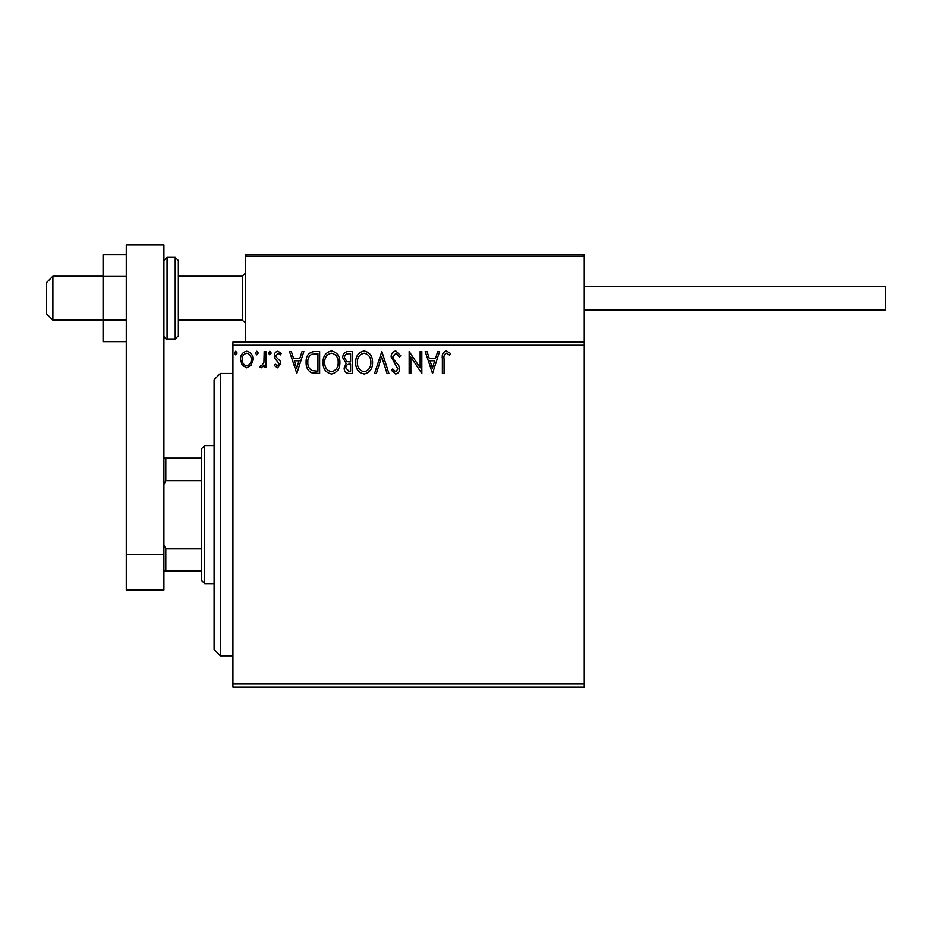 <?xml version="1.0" encoding="UTF-8"?>
<svg xmlns="http://www.w3.org/2000/svg" width="932" height="932" viewBox="0 0 932 932"><rect width="100%" height="100%" fill="white"/><g stroke="black" fill="none" stroke-linecap="round" stroke-linejoin="round"><path stroke-width="1.4" d="M584.259 687.152L232.93 687.152L232.93 684.018L584.259 684.018L584.259 687.152M584.259 345.236L232.93 345.236L232.93 342.091L584.259 342.091L584.259 684.018M251.279 365.181L246.724 367.837L242.169 365.193L240.526 359.484C240.491 354.929 242.553 352.18 246.724 351.224C250.894 352.18 252.956 354.929 252.922 359.484L251.279 365.181M265.865 351.504L265.865 367.546L264.175 367.546L264.175 365.193L261.24 367.837L259.958 367.278L260.762 365.577L261.519 365.857L263.919 362.408L264.175 351.504L265.865 351.504M277.573 367.837L274.311 365.554L275.301 364.167L277.468 365.857L279.099 363.701L274.87 358.342L274.311 355.861C274.299 353.275 275.488 351.737 277.876 351.224L281.348 353.391L280.381 354.882L278.062 353.193L276 355.779L276.408 357.305L280.252 361.15L280.788 363.62L277.573 367.837M314.538 351.504L319.641 351.504L319.641 373.464L311.09 372.672C307.525 370.202 305.871 366.707 306.127 362.21C305.871 355.873 308.678 352.296 314.538 351.504M352.296 351.504L352.296 373.464L349.185 373.464C345.842 373.289 344.164 371.484 344.129 368.024L346.191 363.352L342.72 357.737C342.743 354.113 344.467 352.028 347.904 351.504L352.296 351.504M381.852 351.504L388.889 373.464L387.048 373.464L381.712 356.805L376.365 373.464L374.536 373.464L381.852 351.504M420.134 351.504L421.823 351.504L421.823 373.464L410.849 357.084L410.849 373.464L409.16 373.464L409.16 351.504L420.134 367.837L420.134 351.504M444.063 358.855L444.063 373.464L442.374 373.464L442.374 358.634C441.698 354.649 443.038 352.086 446.393 350.945L450.54 353.473L449.678 355.162L446.405 353.193C444.331 354.277 443.55 356.164 444.063 358.855M232.93 345.236L232.93 684.018M432.53 373.464L425.202 351.504L427.042 351.504L429.303 358.54L435.465 358.54L437.725 351.504L439.566 351.504L432.53 373.464M395.774 350.945L400.713 355.744L399.339 356.851L395.902 353.193L392.826 356.909L393.386 359.065L398.721 365.554L399.583 368.897C399.618 371.752 398.302 373.452 395.669 374.023L391.428 370.307L392.745 368.955L395.681 371.775L397.894 368.99L391.137 356.886C391.172 353.589 392.722 351.609 395.774 350.945M372.567 362.385C372.683 368.653 369.911 372.532 364.226 374.023C358.412 372.672 355.558 368.827 355.675 362.49C355.558 356.222 358.366 352.366 364.086 350.945C369.818 352.319 372.637 356.14 372.567 362.385M339.9 362.385C340.029 368.653 337.244 372.532 331.571 374.023C325.757 372.672 322.903 368.827 323.02 362.49C322.903 356.222 325.711 352.366 331.431 350.945C337.163 352.319 339.982 356.14 339.9 362.385M296.83 373.464L289.514 351.504L291.355 351.504L293.615 358.54L299.778 358.54L302.038 351.504L303.867 351.504L296.83 373.464M271.212 353.053L269.814 354.882L268.404 353.053L269.814 351.224L271.212 353.053M258.269 353.053L256.859 354.882L255.45 353.053L256.859 351.224L258.269 353.053M237.147 353.053L235.749 354.882L234.34 353.053L235.749 351.224L237.147 353.053M430.025 360.789L432.39 368.163L434.743 360.789L430.025 360.789M357.364 362.501C357.282 367.523 359.542 370.61 364.144 371.775C368.734 370.563 370.971 367.429 370.878 362.397C370.948 357.399 368.711 354.335 364.144 353.193C359.519 354.323 357.247 357.434 357.364 362.501M348.848 371.216L350.607 371.216L350.607 364.167L349.745 364.167C347.217 364.156 345.9 365.426 345.819 367.977L348.848 371.216M349.745 361.919L350.607 361.919L350.607 353.752L348.673 353.752C345.982 353.717 344.572 355.045 344.409 357.737L347.065 361.663L349.745 361.919M324.709 362.501C324.627 367.523 326.887 370.61 331.489 371.775C336.079 370.563 338.316 367.429 338.211 362.397C338.293 357.399 336.056 354.335 331.489 353.193C326.864 354.323 324.592 357.434 324.709 362.501M317.952 371.216L317.952 353.752L311.614 354.311C308.865 356.14 307.607 358.773 307.816 362.21C307.595 365.903 308.981 368.699 311.975 370.598L317.952 371.216M294.326 360.789L296.702 368.163L299.055 360.789L294.326 360.789M242.215 359.472C242.145 362.874 243.648 365.006 246.724 365.857C249.799 365.006 251.302 362.874 251.232 359.472C251.302 356.071 249.811 353.985 246.724 353.193C243.648 353.985 242.145 356.071 242.215 359.472M521.524 254.261L584.259 254.261L584.259 256.149L245.477 256.149L247.364 254.261L245.477 256.149L245.477 254.261L308.212 254.261M52.879 320.13L46.6 313.863L46.6 282.489L52.879 276.221L52.879 320.13L103.068 320.13M178.35 320.13L242.343 320.13L242.343 276.221L245.477 273.088M245.477 256.149L245.477 342.091M247.364 254.261L582.384 254.261L584.259 256.149L584.259 342.091M582.384 254.261L584.259 256.149M490.15 254.261L336.452 254.261M312.604 254.261L310.1 254.261M584.259 286.252L885.4 286.252L885.4 310.1L584.259 310.1L885.4 310.1M126.274 341.648L103.068 341.648L103.068 276.443L126.274 276.443M103.068 319.909L126.274 319.909M103.068 276.443L103.068 254.716L126.274 254.716M126.274 589.909L126.274 244.848L163.915 244.848L163.915 589.909L126.274 589.909M126.274 554.4L163.915 554.4M178.35 260.541L178.35 335.823L175.216 338.957L175.216 257.395L178.35 260.541M220.383 655.779L214.104 649.511L214.104 379.732L220.383 373.464L220.383 655.779L232.93 655.779M204.702 583.63L201.557 580.496L201.557 448.746L204.702 445.613L204.702 583.63L214.104 583.63M201.557 480.691L165.803 480.691L163.915 484.512M163.915 544.731L165.803 548.552L165.803 571.083L163.915 571.083M201.557 548.552L165.803 548.552M163.915 458.16L165.803 458.16L165.803 480.691M201.557 458.16L165.803 458.16M201.557 571.083L165.803 571.083M163.915 260.541L167.061 257.395L167.061 338.957L175.216 338.957M242.343 320.13L245.477 323.276M52.879 276.221L103.068 276.221M178.35 276.221L242.343 276.221M167.061 257.395L175.216 257.395M167.061 338.957C165.884 339.353 164.836 338.316 163.915 335.823M220.383 373.464L232.93 373.464M204.702 445.613L214.104 445.613"/></g></svg>
